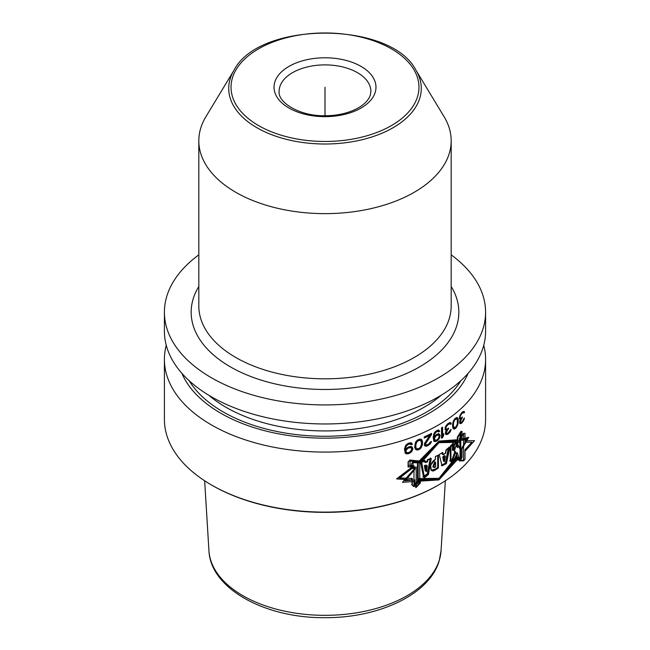 <?xml version="1.0" encoding="UTF-8"?>
<svg xmlns="http://www.w3.org/2000/svg" width="650" height="650" viewBox="0 0 650 650"><rect width="100%" height="100%" fill="white"/><g stroke="black" fill="none" stroke-linecap="round" stroke-linejoin="round"><path stroke-width="0.97" d="M451.181 140.782L451.181 305.971A126.181 72.849 0 0 1 449.264 318.622A126.181 72.849 180 0 1 313.999 378.544A126.181 72.849 180 0 1 198.819 305.971L198.819 140.782A126.181 72.849 180 0 0 313.999 213.354A126.181 72.849 180 0 0 449.264 153.433A126.181 72.849 0 0 0 451.181 140.782A126.181 72.849 0 0 0 444.121 116.756L415.894 70.094C390.788 20.832 259.212 20.832 234.106 70.094A96.281 55.583 0 0 0 230.181 78.772A96.281 55.583 180 0 0 308.279 143.162A96.281 55.583 180 0 0 419.819 98.077A96.281 55.583 0 0 0 415.894 70.094M234.106 70.094L205.879 116.756A126.181 72.849 0 0 0 200.736 128.131A126.181 72.849 180 0 0 198.819 140.782M164.409 312.211L164.409 331.248A160.591 92.714 180 0 0 311.001 423.613A160.591 92.714 180 0 0 483.153 347.344A160.591 92.714 0 0 0 485.591 331.248L485.591 312.211A160.591 92.714 0 0 1 483.153 328.315A160.591 92.714 180 0 1 311.001 404.576A160.591 92.714 180 0 1 164.409 312.211A160.591 92.714 180 0 1 166.847 296.108A160.591 92.714 0 0 1 198.819 254.857M485.591 312.211A160.591 92.714 0 0 0 451.181 254.857M468.106 373.319A147.322 85.061 180 0 1 325 438.165A147.322 85.061 180 0 1 181.894 373.319M438.555 484.957A160.591 92.714 180 0 1 211.445 484.957L212.16 485.379A159.575 92.129 180 0 0 437.84 485.379L438.555 484.957A160.591 92.714 180 0 0 483.153 435.5A160.591 92.714 0 0 0 485.591 419.404L485.591 359.361A160.591 92.714 0 0 1 483.153 375.464A160.591 92.714 180 0 1 311.001 451.726A160.591 92.714 180 0 1 164.409 359.361A160.591 92.714 180 0 1 166.262 345.304M485.591 359.361A160.591 92.714 0 0 0 483.738 345.304M414.96 468.146L414.96 469.438L404.918 480.878L414.798 479.846L414.798 486.265L415.992 487.606L420.379 482.983L420.379 479.424L438.986 478.327L418.917 478.579L418.909 482.137L413.733 486.306L412.279 484.811L412.279 478.4L399.823 477.937L412.482 468.008L412.482 466.716L408.298 466.757L408.298 461.947L409.882 460.265L418.429 460.931M418.909 461.207L418.909 462.735L438.986 442.666L459.355 442.284L459.355 438.514L463.596 433.331L465.002 433.339L465.002 442.138L471.868 442.227L465.002 449.735L465.002 459.347L463.596 460.842L459.444 460.939L458.104 457.283L438.986 478.327L456.406 456.3L457.503 459.818L460.801 459.233L461.874 457.543L461.874 447.931L466.871 439.343L466.115 438.913L461.134 439.912M418.909 461.663L438.271 442.252L438.986 442.666L457.438 441.171L457.438 437.401L460.801 431.722L461.874 431.535L461.874 440.334L466.871 439.343M457.836 447.606L455.463 441.577L453.221 450.564L453.221 443.178L450.271 446.201L450.271 461.224L452.782 460.029L455.707 451.848L457.836 459.062L460.793 458.51L460.793 432.559L457.836 437.515L457.836 447.606L457.096 447.184L455.244 442.455M443.137 454.764L442.674 452.392L439.229 454.569L442.065 465.823L446.42 463.629L449.857 447.452L446.192 450.141L445.648 453.188L443.235 454.821L442.747 452.433L439.229 454.569L442.008 465.79L446.152 463.474L449.288 447.119L445.933 449.995L445.421 453.058L443.137 454.764L442.414 454.35L442.114 452.798M438.417 468.016L438.417 455.081L435.378 456.519L435.378 459.404L430.593 465.148L431.364 470.413L435.557 469.731L438.417 468.016L438.417 455.081L435.419 456.544L435.419 459.428C429.032 462.15 428.976 474.914 435.589 469.755L438.417 468.016L437.694 467.602L437.694 455.431M424.864 462.158L424.677 460.501L420.428 461.532L423.581 477.303L427.984 474.248L431.031 458.404L427.326 459.753L427.026 461.541L424.864 462.158L424.133 461.736L423.946 460.086M418.194 482.007L413.969 485.387L413.969 465.733L410.028 465.684L410.028 461.069L418.194 461.858L418.194 482.007L417.462 481.585L417.462 461.801M426.692 465.441L425.108 466.034L425.945 471.218L426.692 465.441L425.961 465.026L424.377 465.611L425.222 470.803L425.945 471.218M435.549 462.215L433.542 467.285L435.549 466.863L435.549 462.215L434.826 461.801L432.819 466.863L433.542 467.285M444.275 461.573L445.209 456.073L444.486 455.65L442.715 456.918L443.552 461.151L444.275 461.573L443.43 457.332L445.209 456.073M456.235 418.803L454.667 420.062L453.554 422.711L453.391 425.709L454.188 427.749L456.235 426.554L457.316 423.889L457.316 419.681L455.504 418.381L456.698 418.868M421.257 441.358L421.468 444.137L420.396 447.257L418.657 448.654L416.894 448.711L415.277 447.314L415.049 446.071L415.277 443.105L416.163 441.423L419.014 439.806L421.257 441.358M420.396 440.399L418.657 440.464L416.894 441.846L415.789 444.949L416.008 447.736M434.931 440.261L434.541 438.035L436.093 435.866A160.591 92.714 0 0 0 437.426 435.118L438.555 435.134L439.116 436.134L438.555 438.23L437.426 439.546A160.591 92.714 0 0 1 436.093 440.294L433.826 439.392L434.208 436.743M407.314 448.744L408.021 448.273A160.591 92.714 0 0 0 409.646 447.696L411.036 447.858L410.296 447.436L408.907 447.273A159.575 92.129 0 0 1 407.274 447.85L405.86 448.996L405.153 450.564L405.389 451.596L406.608 452.53L405.901 450.994L407.314 448.744L406.575 448.313M411.036 447.858L411.726 448.939L411.491 450.125L409.646 452.124A160.591 92.714 0 0 1 408.021 452.701L406.608 452.53M211.445 484.957A160.591 92.714 180 0 1 164.409 419.404L164.409 359.361M420.379 481.13L438.986 479.911L419.12 480.293L419.12 482.194L413.692 486.558L412.059 484.965L412.059 480.033L396.557 478.904L412.254 466.944L411.873 466.724M459.355 440.838L438.986 441.058L419.161 460.996L409.858 460.029L408.07 461.923L408.07 466.976L412.254 466.944M438.986 442.666L420.379 463.58L420.379 462.052L438.986 441.058L457.291 439.749L457.291 437.401L460.801 431.486L462.012 431.283L462.012 438.953L468.691 437.304L461.874 449.109M418.397 479.871L438.262 479.497L438.986 479.911L456.601 457.559L457.389 460.07L460.801 459.461L462.012 457.551L462.012 449.191M460.314 421.501L459.721 421.159L459.721 423.361L460.891 423.629L461.898 422.914A160.591 92.714 0 0 0 462.183 422.646L464.279 419.047L463.726 418.73L462.329 421.403A160.591 92.714 0 0 1 461.76 421.939L461.037 422.386L460.314 421.948L461.76 418.397A160.591 92.714 0 0 0 462.329 417.861L460.46 418.048L460.168 417.43L460.314 415.967L461.614 413.879A160.591 92.714 0 0 0 462.467 413.075L463.45 412.563L463.864 413.043A160.591 92.714 0 0 0 464.555 412.352L464.141 411.442L462.613 411.832A160.591 92.714 180 0 1 461.468 412.912L459.428 417.202L459.574 418.836L460.606 419.023L459.136 418.811M461.76 417.511A160.591 92.714 0 0 0 462.329 416.975L462.329 417.861M463.726 418.714A160.591 92.714 0 0 0 464.417 418.031L464.279 419.047M459.721 421.143L460.606 419.023M458.079 423.239L458.226 420.014L457.624 417.877L456.389 417.568L454.512 419.087L453.229 421.403L452.579 424.556L452.741 427.538L453.708 429.008L454.512 429.049L456.389 427.529L457.925 424.036L458.079 423.239L457.421 422.866M457.161 417.593L457.624 417.877M446.168 432.413L445.461 432.006L445.469 434.208L446.867 434.606L448.069 434.005A160.591 92.714 0 0 0 448.411 433.769L450.271 431.795L451.1 429.423A160.591 92.714 0 0 1 450.271 430.024L448.581 432.543A160.591 92.714 0 0 1 447.899 433.022L447.038 433.379L446.168 432.859L447.899 429.479A160.591 92.714 0 0 0 448.581 429L446.339 428.976L445.989 428.326L446.168 426.879L447.728 424.946A160.591 92.714 0 0 0 448.752 424.231L449.938 423.841L450.434 424.369A160.591 92.714 180 0 0 451.271 423.759L450.767 422.801L448.923 423.012A160.591 92.714 180 0 1 447.558 423.954L445.64 426.343L445.112 428.017L445.291 429.674L446.517 429.967L444.917 429.691M447.899 428.594A160.591 92.714 0 0 0 448.581 428.114L448.581 429M445.469 431.99L446.517 429.967M442.609 437.58L443.69 435.346L443.69 433.574L442.609 435.809L442.609 427.172A160.591 92.714 180 0 1 441.521 427.838L441.521 438.246A160.591 92.714 180 0 0 442.609 437.58L441.894 437.157L442.561 435.776M439.676 431.381L438.929 430.267L437.044 430.462A160.591 92.714 0 0 1 436.28 430.885L434.354 432.827L433.176 436.995L433.769 440.887L434.354 441.464L436.28 441.293A160.591 92.714 0 0 0 437.231 440.757L439.116 438.791L440.05 436.256L439.116 433.924L437.231 434.119A160.591 92.714 0 0 1 436.28 434.647L434.159 436.914L434.541 434.273L436.093 432.096A160.591 92.714 0 0 0 437.231 431.462L438.742 431.925A160.591 92.714 0 0 0 439.676 431.381L438.214 429.853M431.194 442.447L428.171 445.502A160.591 92.714 0 0 1 427.351 445.892L426.108 446.257L424.442 445.697L424.442 443.487L429.991 435.305A160.591 92.714 0 0 1 424.231 438.043L424.231 436.938A160.591 92.714 0 0 0 431.592 433.387L431.592 434.493L425.49 443.893L425.904 444.803L427.554 444.689A160.591 92.714 0 0 0 428.374 444.291L430.398 441.968A160.591 92.714 0 0 0 431.397 441.456L431.194 442.447L430.495 441.911M421.038 447.866L419.965 448.996L417.341 450.084L415.561 449.459L414.668 447.159L415.561 442.154L417.341 440.115L419.965 439.026L421.688 439.619L422.541 441.902L422.321 445.096L421.038 447.866L420.314 447.444L421.598 444.673L421.809 441.48L420.956 439.197M409.419 453.318L411.726 451.596L412.864 449.174L411.726 446.721L409.419 446.672A160.591 92.714 180 0 1 408.257 447.086L405.665 449.085L406.136 446.485L408.021 444.511A160.591 92.714 0 0 0 409.419 444.015L411.263 444.681A160.591 92.714 0 0 0 412.409 444.251L411.491 443.04L409.183 442.991A160.591 92.714 180 0 1 408.257 443.324L405.901 445.014L404.471 449.036L405.186 453.001L405.901 453.651L408.257 453.733A160.591 92.714 0 0 0 409.419 453.318L408.679 452.887L410.987 451.165L412.124 448.752L410.987 446.298M399.823 477.937L399.067 477.506L411.751 467.358M411.539 479.733L411.539 478.384M413.733 486.306L411.539 484.388M457.438 441.171L456.706 440.749L456.706 439.839M438.271 442.252L456.706 440.749M412.482 468.008L411.751 467.577M438.262 479.497L455.869 457.137L456.601 457.559M466.692 439.238L467.529 437.645M397.02 478.579L412.059 480.033M453.221 450.564L452.497 450.149L452.497 443.942M449.548 460.809L452.051 459.607L454.976 451.425L455.707 451.848M457.096 458.64L460.054 458.087L460.054 433.826M441.285 465.376L445.429 463.06L448.321 448.004M431.031 470.169L434.834 469.316L437.694 467.602M422.849 476.889L427.261 473.834L430.308 457.99M413.969 484.388L417.462 481.585M409.281 465.254L413.969 465.733M460.793 458.51L460.054 458.087M452.782 460.029L452.051 459.607M446.152 463.474L445.429 463.06M427.984 474.248L427.261 473.834M425.108 466.034L424.377 465.611M443.43 457.332L442.715 456.918M455.455 419.218L454.764 418.819M454.724 418.795L455.504 418.381M454.667 420.062L454.106 419.738M454.188 420.883L453.627 420.558M453.554 422.711L452.952 422.362M453.391 424.166L452.684 423.759M453.391 425.709L452.66 425.295L452.66 423.946M453.554 426.92L452.823 426.497L452.66 425.295M454.188 427.749L452.823 426.497M459.574 423.288L461.159 422.484A159.575 92.129 0 0 0 461.443 422.216L461.589 422.053M460.606 422.346L459.574 421.517M460.151 419.218L461.021 417.966M460.46 418.048L459.428 416.999M461.727 412.644L462.702 412.141L463.45 412.563M463.271 412.466A159.575 92.129 0 0 0 463.808 411.921L463.669 411.393M457.47 421.785L456.885 417.446M452.985 428.586L453.781 428.626L455.658 427.107M445.445 434.216L447.346 433.591A159.575 92.129 0 0 0 447.688 433.355L448.955 432.193M446.517 433.29L445.445 432.112M446.144 430.202L447.176 429.057A159.575 92.129 0 0 0 447.753 428.659M446.339 428.976L445.274 427.326M446.826 424.694L447.005 424.523A159.575 92.129 0 0 0 448.029 423.816L449.938 423.841M449.889 423.816A159.575 92.129 0 0 0 450.539 423.345L450.044 422.378M442.609 435.809L441.894 435.386L441.894 427.619M433.631 441.041L435.557 440.879A159.575 92.129 0 0 0 436.516 440.343L437.686 439.294M438.953 437.166L439.327 434.948L438.401 433.509M434.159 436.914L433.436 436.499L433.826 433.851M434.793 432.226L435.37 431.681A159.575 92.129 0 0 0 436.516 431.048L438.368 431.478M438.222 431.397A159.575 92.129 0 0 0 438.953 430.966M434.793 435.988L435.37 435.443A159.575 92.129 0 0 0 436.702 434.704L438.555 435.134M424.231 437.296A159.575 92.129 0 0 0 429.268 434.882L429.991 435.305M424.556 445.778L426.628 445.477A159.575 92.129 0 0 0 427.448 445.079L429.926 442.918M430.398 443.739L429.674 443.316L430.479 442.024M425.904 444.803L424.759 443.918L425.173 442.39L430.877 433.753M415.496 449.434L417.926 449.337L420.314 447.444M416.894 448.711L415.277 447.314M410.767 444.161A159.575 92.129 0 0 0 411.669 443.828L410.751 442.618M405.153 453.221L407.509 453.302A159.575 92.129 0 0 0 408.679 452.887M405.665 449.085L404.918 448.654L405.389 446.054L407.274 444.08A159.575 92.129 0 0 0 408.679 443.593L410.808 444.186M464.417 411.824L463.702 411.409M464.555 412.352L463.808 411.921M463.174 412.62L462.426 412.189M462.467 413.075L461.744 412.652M461.614 413.879L460.996 413.53M460.891 414.773L460.403 414.489M460.606 415.261L460.127 414.984M460.314 415.967L459.81 415.675M460.168 416.544L459.631 416.236M460.168 417.43L459.461 417.024M461.76 418.397L461.053 417.991M460.891 419.64L460.427 419.372M460.606 420.355L460.094 420.054M460.314 421.948L459.664 421.566M463.726 420.485L463.19 420.176M463.174 421.476L462.556 421.119M462.183 422.646L461.443 422.216M461.898 422.914L461.159 422.484M460.891 423.629L460.151 423.199M458.226 420.014L457.494 419.591M458.226 422.004L457.494 421.582M458.079 419.039L457.34 418.608M457.925 418.503L457.194 418.08M454.512 429.049L453.781 428.626M455.455 428.512L454.724 428.09M456.389 427.529L455.707 427.139M457.161 426.229L456.601 425.904M457.624 425.181L457.007 424.824M457.925 424.036L457.332 423.694M451.1 423.223L450.377 422.801M451.271 423.759L450.539 423.345M449.597 423.857L448.874 423.442M448.752 424.231L448.029 423.816M447.728 424.946L447.005 424.523M446.867 425.75L446.274 425.409M446.517 426.205L445.949 425.88M446.168 426.879L445.567 426.53M445.989 427.44L445.356 427.074M445.989 428.326L445.274 427.903M447.899 429.479L447.176 429.057M446.867 430.625L446.314 430.3M446.517 431.299L445.908 430.95M446.168 432.859L445.445 432.437M450.938 430.43L450.263 430.04M450.271 431.795L449.621 431.421M449.597 432.721L448.874 432.299M448.411 433.769L447.688 433.355M448.069 434.005L447.346 433.591M446.867 434.606L446.144 434.192M443.69 435.346L443.024 434.964M439.489 430.828L438.766 430.406M437.799 431.356L437.084 430.942M437.231 431.462L436.516 431.048M436.093 432.096L435.37 431.681M435.516 432.64L434.826 432.242M434.931 433.396L434.265 433.006M434.541 434.273L433.843 433.867M434.354 435.037L433.631 434.622M434.159 436.475L433.436 436.052M439.676 434.476L438.953 434.062M440.05 435.37L439.327 434.948M440.05 436.256L439.327 435.841M439.676 437.58L438.977 437.174M439.116 438.791L438.433 438.401M438.181 440.001L437.458 439.587M437.231 440.757L436.516 440.343M436.28 441.293L435.557 440.879M435.321 441.602L434.598 441.188M434.354 438.807L433.631 438.384M434.541 438.035L433.826 437.621M434.354 439.246L433.631 438.831M434.541 439.806L433.826 439.392M437.994 435.012L437.271 434.598M437.426 435.118L436.702 434.704M436.093 435.866L435.37 435.443M435.516 436.402L434.85 436.02M434.931 437.157L434.265 436.776M431.592 434.493L430.877 434.078M425.904 442.812L425.173 442.39M425.49 443.893L424.759 443.471M425.49 444.332L424.759 443.918M429.593 444.584L428.87 444.161M428.171 445.502L427.448 445.079M427.351 445.892L426.628 445.477M426.108 446.257L425.384 445.835M422.541 443.893L421.809 443.471M422.541 441.902L421.809 441.48M422.321 445.096L421.598 444.673M422.11 445.851L421.387 445.429M421.688 446.924L420.956 446.501M419.965 448.996L419.234 448.573M418.657 449.759L417.926 449.337M417.341 450.084L416.609 449.662M421.688 439.619L421.005 439.229M422.11 440.318L421.387 439.896M422.321 440.887L421.598 440.464M419.746 440.229L419.014 439.806M418.657 440.464L417.926 440.042M417.56 441.131L416.829 440.708M416.894 441.846L416.163 441.423M416.008 443.527L415.277 443.105M415.789 444.949L415.049 444.519M415.789 446.493L415.049 446.071M412.409 444.251L411.669 443.828M412.181 443.674L411.442 443.251M410.109 443.991L409.37 443.56M409.419 444.015L408.679 443.593M408.021 444.511L407.274 444.08M407.314 444.974L406.575 444.551M406.608 445.664L405.86 445.234M406.136 446.485L405.389 446.054M405.901 447.233L405.153 446.802M405.665 448.638L404.918 448.207M412.409 447.354L411.669 446.932M412.864 448.289L412.124 447.866M412.864 449.174L412.124 448.752M412.409 450.45L411.669 450.027M411.726 451.596L410.987 451.165M410.572 452.676L409.833 452.254M408.257 453.733L407.509 453.302M407.079 453.911L406.339 453.489M405.901 450.994L405.153 450.564M406.136 450.247L405.389 449.824M405.901 451.441L405.153 451.011M406.136 452.026L405.389 451.596M410.345 447.671L409.606 447.241M409.646 447.696L408.907 447.273M408.021 448.273L407.274 447.85M406.608 449.426L405.86 448.996M325 115.716L325 87.222L325 115.716M465.002 440.781L474.549 440.684L465.002 451.214M438.986 479.911L458.502 458.38M420.379 462.052L412.831 461.963L411.556 463.832L411.556 468.634L414.968 468.146L402.447 482.308L414.798 481.496M459.851 438.685L463.588 434.168L463.588 460.127L459.851 460.224L457.259 452.741L453.806 460.622L450.946 461.622L450.946 446.599L454.326 443.812L454.326 451.206L456.966 442.447L459.851 448.768L459.851 438.685M445.421 456.186L443.544 457.397L444.429 461.654L445.421 456.186M435.589 462.239L435.589 466.887C432.413 469.511 432.575 463.312 435.589 462.239M421.688 462.264L424.458 477.815L428.439 474.508L431.267 458.543L427.83 460.046L427.562 461.841L425.604 462.581L425.433 460.939L421.688 462.264M427.253 465.766L425.823 466.448L426.579 471.583L427.253 465.766M419.762 462.759L419.762 482.918L416.187 486.671L416.187 467.017L412.953 467.366L412.953 462.759L419.762 462.759M279.118 91.382A45.882 26.488 180 0 1 279.817 86.783A45.882 26.488 0 0 1 328.998 64.992A45.882 26.488 0 0 1 370.882 91.382L370.329 95.006C366.47 107.047 346.369 115.798 325.569 115.716C299.609 116.521 277.591 102.253 279.118 91.382M375.204 92.332A50.984 29.437 0 0 0 333.856 58.232A50.984 29.437 0 0 0 274.796 82.111A50.984 29.437 180 0 0 316.144 116.204A50.984 29.437 180 0 0 375.204 92.332M417.536 96.639A93.966 54.251 180 0 1 308.685 140.644A93.966 54.251 180 0 1 232.464 77.797A93.966 54.251 0 0 1 341.315 33.792A93.966 54.251 0 0 1 417.536 96.639M198.819 286.471A133.827 77.261 0 0 0 193.204 298.797A133.827 77.261 180 0 0 301.762 388.302A133.827 77.261 180 0 0 456.796 325.626A133.827 77.261 0 0 0 451.181 286.471M441.334 395.159A140.197 80.941 180 0 1 208.666 395.159M460.891 380.648A144.024 83.151 180 0 1 325 436.264A144.024 83.151 180 0 1 189.109 380.648M435.557 469.731L434.834 469.316M204.653 480.789L208.934 550.656A116.131 67.047 180 0 0 316.932 615.168A116.131 67.047 180 0 0 439.368 559.918A116.131 67.047 0 0 0 441.066 550.656L445.348 480.789M208.934 550.656C210.478 588.859 265.484 618.312 325.024 617.671C378.893 618.069 429.626 594.295 439.205 560.844L441.066 550.656"/></g></svg>
